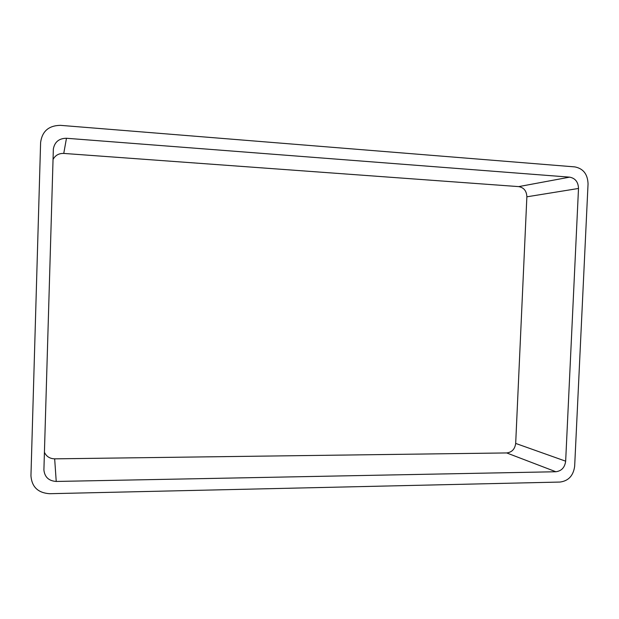 <?xml version="1.0" encoding="UTF-8"?>
<svg xmlns="http://www.w3.org/2000/svg" width="619" height="619" viewBox="0 0 619 619"><rect width="100%" height="100%" fill="white"/><g stroke="black" fill="none" stroke-linecap="round" stroke-linejoin="round"><path stroke-width="0.93" d="M588.05 183.874L574.664 466.208C573.395 475.632 568.521 480.917 560.033 482.054L49.535 493.707C38.007 492.879 31.817 486.921 30.95 475.841L40.606 142.532C42.131 131.259 48.746 125.533 60.453 125.348L574.827 166.898C583.268 168.554 587.679 174.21 588.05 183.874M66.465 138.269L569.642 177.15C575.291 178.233 578.247 182.009 578.502 188.462L565.658 461.178C564.807 467.484 561.541 471.005 555.862 471.748L56.228 481.45C48.793 480.932 44.684 477.11 43.903 469.991L53.35 149.001C54.673 141.921 59.053 138.347 66.465 138.269L63.757 153.427L518.699 186.613L569.642 177.15M44.413 452.241C46.363 456.482 49.783 458.679 54.665 458.841L506.698 452.938C511.913 452.296 514.907 449.123 515.681 443.421L526.87 196.811C526.614 190.977 523.891 187.572 518.699 186.613M63.757 153.427C58.82 153.295 55.246 155.33 53.017 159.54M526.87 196.811L578.502 188.462M515.681 443.421L565.658 461.178M506.698 452.938L555.862 471.748M54.665 458.841L56.228 481.45"/></g></svg>

